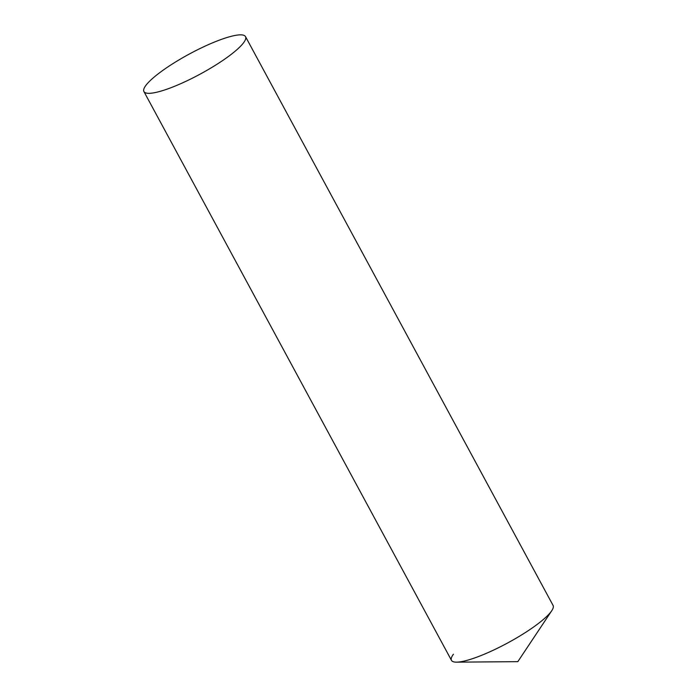 <?xml version="1.0" encoding="UTF-8"?>
<svg xmlns="http://www.w3.org/2000/svg" width="697" height="697" viewBox="0 0 697 697"><rect width="100%" height="100%" fill="white"/><g stroke="black" fill="none" stroke-linecap="round" stroke-linejoin="round"><path stroke-width="1.05" d="M456.57 662.15L517.827 661.662L551.78 610.668A57.746 11.405 151.6 0 1 551.109 611.609A57.746 11.405 151.6 0 1 506.475 643.601A57.746 11.405 151.6 0 1 456.57 662.15A57.746 11.405 151.6 0 1 453.451 654.204M143.922 91.56L451.482 660.373A57.746 11.405 -28.4 0 0 497.379 648.262A57.746 11.405 -28.4 0 0 551.109 611.609A57.746 11.405 -28.4 0 0 553.078 605.44L245.518 36.627A57.746 11.405 -28.4 0 0 199.621 48.738A57.746 11.405 -28.4 0 0 145.891 85.382A57.746 11.405 -28.4 0 0 143.922 91.56A57.746 11.405 -28.4 0 0 189.828 79.441A57.746 11.405 -28.4 0 0 243.549 42.796A57.746 11.405 -28.4 0 0 245.518 36.627"/></g></svg>
